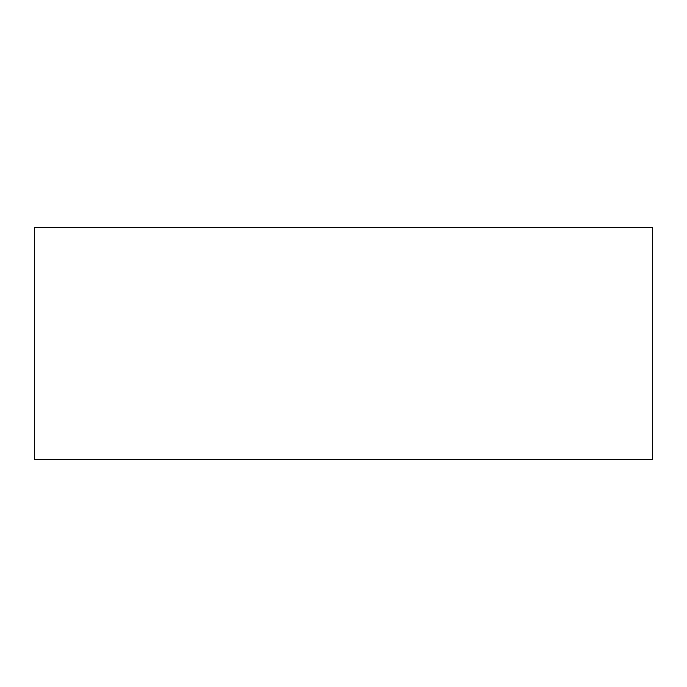 <?xml version="1.0" encoding="UTF-8"?>
<svg xmlns="http://www.w3.org/2000/svg" width="687" height="687" viewBox="0 0 687 687"><rect width="100%" height="100%" fill="white"/><g stroke="black" fill="none" stroke-linecap="round" stroke-linejoin="round"><path stroke-width="1.03" d="M652.65 459.431L34.35 459.431L34.35 227.569L652.65 227.569L652.65 459.431"/></g></svg>
